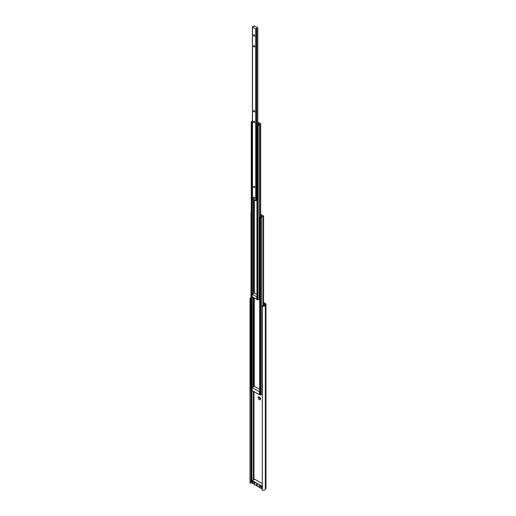 <?xml version="1.0" encoding="UTF-8"?>
<svg xmlns="http://www.w3.org/2000/svg" width="516" height="516" viewBox="0 0 516 516"><rect width="100%" height="100%" fill="white"/><g stroke="black" fill="none" stroke-linecap="round" stroke-linejoin="round"><path stroke-width="0.77" d="M259.355 396.952A1.658 0.955 -120 0 0 258.187 397.63A1.658 0.955 -120 0 0 259.355 399.661A1.658 0.955 -120 0 0 260.528 398.984A1.658 0.955 -120 0 0 259.355 396.952L259.355 396.952M259.69 397.204A0.851 0.49 -120 0 0 259.503 397.243A0.851 0.49 -120 0 0 259.374 397.92A0.851 0.49 -120 0 0 259.929 398.668A0.851 0.49 -120 0 0 260.354 398.713A0.851 0.49 -120 0 0 260.477 398.571M259.6 397.21A0.851 0.49 -120 0 0 259.58 397.901A0.851 0.49 -120 0 0 260.103 398.565A0.851 0.49 -120 0 0 260.432 398.642M262.289 306.188A2.387 1.38 0 0 0 265.347 305.369L265.869 304.537A1.593 0.916 0 0 0 265.966 304.221L265.966 488.233A1.593 0.916 0 0 1 265.869 488.549L265.347 489.374A2.387 1.38 0 0 1 262.289 490.2L262.289 306.188L262.65 305.614A1.329 0.768 0 0 0 264.353 305.156L264.908 304.221L263.592 303.337M265.966 304.221A1.593 0.916 0 0 0 265.501 303.576L263.592 302.473M252.285 481.95L251.963 482.015A1.329 0.768 0 0 0 251.176 482.473M251.176 389.612L251.176 482.995L250.176 483.208L250.176 299.196L250.995 299.028M250.995 297.622A2.387 1.38 0 0 0 250.034 298.725L250.034 482.737A2.387 1.38 0 0 0 250.176 483.208M250.034 298.725A2.387 1.38 0 0 0 250.176 299.196M263.708 305.575A1.658 0.955 -120 0 0 263.811 305.085A1.658 0.955 -120 0 0 263.592 304.182M254.82 483.028A0.864 0.497 60 0 1 254.685 483.176A0.864 0.497 60 0 1 254.259 483.137A0.864 0.497 60 0 1 253.646 482.079A0.864 0.497 60 0 1 253.827 481.686A0.864 0.497 60 0 1 254.02 481.647M256.974 484.111A0.664 0.381 60 0 1 256.974 485.195A0.664 0.381 60 0 1 256.974 484.111M261.38 486.814A0.864 0.497 60 0 1 261.251 486.969A0.864 0.497 60 0 1 260.819 486.923A0.864 0.497 60 0 1 260.206 485.872A0.864 0.497 60 0 1 260.387 485.472A0.864 0.497 60 0 1 260.586 485.433M254.865 483.434A1.658 0.955 60 0 1 253.691 484.111A1.658 0.955 60 0 1 252.524 482.079A1.658 0.955 60 0 1 253.691 481.402A1.658 0.955 60 0 1 254.865 483.434M261.425 487.22A1.658 0.955 60 0 1 260.257 487.897A1.658 0.955 60 0 1 259.084 485.872A1.658 0.955 60 0 1 260.257 485.195A1.658 0.955 60 0 1 261.425 487.22M262.289 483.595L254.672 479.196L252.285 480.57L261.664 485.982L262.289 485.62M261.664 485.982L261.664 488.729L262.289 488.368M252.285 480.57L252.285 483.318L261.664 488.729M260.69 215.424L261.715 216.081L260.986 216.617A0.903 0.522 180 0 1 260.999 216.707A0.903 0.522 180 0 1 259.941 217.223L260.703 217.816L261.87 217.107A1.329 0.768 180 0 1 261.87 217.088A1.329 0.768 180 0 1 263.231 216.327L263.515 215.972L260.69 214.34M261.87 394.147A1.329 0.768 180 0 1 262.289 393.611M261.87 217.107L261.87 394.192L261.87 217.107M259.767 394.353L260.703 394.895L261.87 394.192M251.073 389.335L252.079 389.832L252.066 296.674M251.273 212.134L251.273 212.586M259.735 394.553L259.393 394.746L252.079 390.528L252.079 387.497L254.291 386.22L259.69 389.335M259.393 394.746L259.393 391.715L252.079 387.497M257.794 123.156L258.813 123.808L258.264 124.221A0.903 0.522 180 0 1 258.284 124.324A0.903 0.522 180 0 1 257.22 124.84L257.987 125.433L259.296 124.627A0.903 0.522 180 0 1 259.284 124.537A0.903 0.522 180 0 1 260.341 124.021L260.612 123.698L257.794 122.073M252.401 120.996L251.273 121.712L252.382 122.047A0.903 0.522 180 0 1 252.369 121.95A0.903 0.522 180 0 1 252.401 121.815M251.35 296.087L252.266 296.642M259.296 298.919A0.903 0.522 180 0 1 259.69 298.583M257.045 299.377L257.987 299.919L259.296 299.125L259.296 124.653L259.296 299.125M256.768 299.39L256.768 296.79L252.266 294.191L252.266 296.79L256.968 299.274M256.968 294.565L254.291 293.024L252.266 294.191M254.104 186.366A0.8 0.464 -120 0 0 253.537 186.695A0.8 0.464 -120 0 0 254.104 187.676A0.8 0.464 -120 0 0 254.672 187.347A0.8 0.464 -120 0 0 254.104 186.366L254.104 186.366M254.156 186.399A0.664 0.381 -120 0 0 254.536 187.54A0.664 0.381 -120 0 0 254.672 187.289M254.104 197.189A0.8 0.464 -120 0 0 253.537 197.518A0.8 0.464 -120 0 0 254.104 198.499A0.8 0.464 -120 0 0 254.672 198.176A0.8 0.464 -120 0 0 254.104 197.189L254.104 197.189M254.156 197.222A0.664 0.381 -120 0 0 254.536 198.363A0.664 0.381 -120 0 0 254.672 198.112M254.104 110.598A0.8 0.464 -120 0 0 253.537 110.927A0.8 0.464 -120 0 0 254.104 111.907A0.8 0.464 -120 0 0 254.672 111.579A0.8 0.464 -120 0 0 254.104 110.598L254.104 110.598M254.156 110.63A0.664 0.381 -120 0 0 254.536 111.772A0.664 0.381 -120 0 0 254.672 111.521M254.104 121.421A0.8 0.464 -120 0 0 253.537 121.75A0.8 0.464 -120 0 0 254.104 122.731A0.8 0.464 -120 0 0 254.672 122.408A0.8 0.464 -120 0 0 254.104 121.421L254.104 121.421M254.156 121.454A0.664 0.381 -120 0 0 254.536 122.595A0.664 0.381 -120 0 0 254.672 122.344M254.104 34.83A0.8 0.464 -120 0 0 253.537 35.159A0.8 0.464 -120 0 0 254.104 36.139A0.8 0.464 -120 0 0 254.672 35.81A0.8 0.464 -120 0 0 254.104 34.83L254.104 34.83M254.156 34.862A0.664 0.381 -120 0 0 254.536 36.004A0.664 0.381 -120 0 0 254.672 35.752M254.104 45.653A0.8 0.464 -120 0 0 253.537 45.982A0.8 0.464 -120 0 0 254.104 46.962A0.8 0.464 -120 0 0 254.672 46.633A0.8 0.464 -120 0 0 254.104 45.653L254.104 45.653M254.156 45.685A0.664 0.381 -120 0 0 254.536 46.827A0.664 0.381 -120 0 0 254.672 46.575M257.368 27.548A0.593 0.342 180 0 1 256.794 27.219L255.304 26.355A0.593 0.342 180 0 1 254.73 26.026L254.072 25.865A0.903 0.522 180 0 1 254.085 25.968A0.903 0.522 180 0 1 253.027 26.484L252.479 26.967L255.736 28.851L256.581 28.548A0.903 0.522 180 0 1 256.562 28.438A0.903 0.522 180 0 1 257.619 27.928L257.368 27.548M256.581 200.227A0.903 0.522 180 0 1 256.968 199.892M256.581 28.548L256.581 200.434L256.575 28.561M252.479 198.641L255.736 200.737L256.581 200.434M264.876 304.33L265.869 304.537L265.869 488.549M264.353 305.156L265.347 305.369L265.347 489.374M251.963 482.015L251.963 389.896M253.962 479.603L253.962 391.612M253.401 479.925L253.401 391.289M264.753 304.524L264.753 304.008M263.515 305.627L263.515 216.191M263.328 305.653L263.328 216.301M263.231 305.659L263.231 216.327M261.831 394.243L261.831 217.165M260.703 394.895L260.703 217.816M260.328 394.895L260.328 217.816M259.767 394.572L259.767 217.488M254.259 386.239L254.259 297.938M253.885 386.452L253.885 297.719M253.266 386.813L253.266 297.364M253.15 386.877L253.15 297.293M252.098 387.484L252.098 296.674L252.105 387.484M252.008 389.877L252.008 296.661M251.634 389.877L251.634 296.468M251.073 389.554L251.073 212.469M254.349 293.056L254.349 199.937M253.975 293.204L253.975 199.718M253.55 293.456L253.55 199.473M253.427 293.52L253.427 199.402M252.382 294.126L252.382 122.073L252.382 294.126M252.343 294.146L252.343 122.111M252.292 294.178L252.292 122.144M251.918 296.629L251.918 122.144M251.35 296.3L251.35 121.821M260.612 217.139L260.612 123.917M260.457 217.184L260.457 124.001M260.341 217.21L260.341 124.021M259.258 299.177L259.258 124.698M257.987 299.919L257.987 125.433M257.613 299.919L257.613 125.433M257.045 299.59L257.045 125.104M257.755 124.795L257.755 27.89M257.619 124.827L257.619 27.928M256.542 200.485L256.542 28.599M256.11 200.737L256.11 28.851M255.736 200.737L255.736 28.851M252.479 198.854L252.479 26.967M263.592 305.607L263.592 216.081M259.69 394.463L259.69 217.384M250.995 389.445L250.995 212.36M251.273 296.197L251.273 121.712M260.69 217.101L260.69 123.808M256.968 299.48L256.968 125.001M257.794 124.788L257.794 27.819M252.401 198.744L252.401 26.858"/></g></svg>
